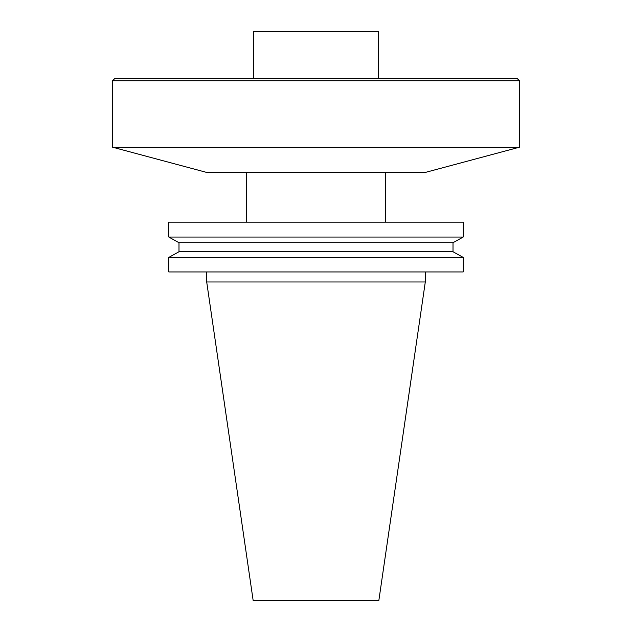 <?xml version="1.0" encoding="UTF-8"?>
<svg xmlns="http://www.w3.org/2000/svg" width="632" height="632" viewBox="0 0 632 632"><rect width="100%" height="100%" fill="white"/><g stroke="black" fill="none" stroke-linecap="round" stroke-linejoin="round"><path stroke-width="0.95" d="M463.169 222.188L168.831 222.188L168.831 237.063L178.99 242.712L168.831 237.063L463.169 237.063L453.01 242.712L463.169 237.063L463.169 222.188L463.169 237.063M463.169 271.95L168.831 271.95L168.831 257.39L178.99 251.741L453.01 251.741L463.169 257.39L168.831 257.39L178.99 251.741L178.99 242.712L453.01 242.712L453.01 251.741L463.169 257.39L463.169 271.95M425.297 271.95L425.297 281.967L206.703 281.967L425.297 281.967L378.86 600.4L253.14 600.4L206.703 281.967L206.703 271.95M253.408 78.542L253.408 31.6L378.592 31.6L378.592 78.542M519.425 147.209L425.297 172.433L206.703 172.433L112.575 147.209L519.425 147.209L519.425 80.738L112.575 80.738L112.575 147.209M112.575 80.738L114.771 78.542L517.229 78.542L519.425 80.738M385.362 222.188L385.362 172.433M246.638 222.188L246.638 172.433"/></g></svg>
